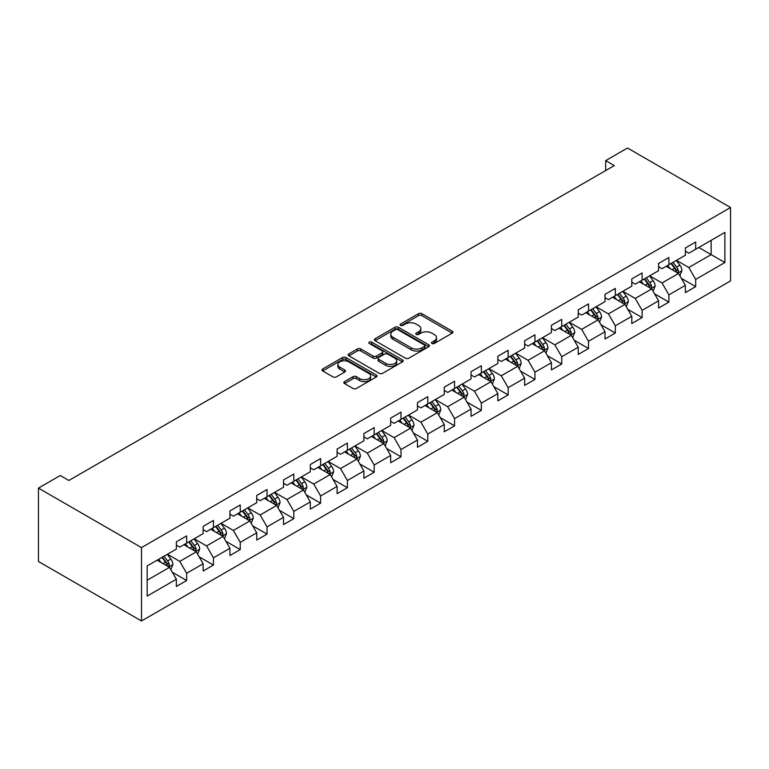 <?xml version="1.0" encoding="UTF-8"?>
<svg xmlns="http://www.w3.org/2000/svg" width="769" height="769" viewBox="0 0 769 769"><rect width="100%" height="100%" fill="white"/><g stroke="black" fill="none" stroke-linecap="round" stroke-linejoin="round"><path stroke-width="1.15" d="M431.947 343.483A1.673 0.961 0 0 0 434.312 343.483L452.22 333.14A2.384 1.375 0 0 0 452.912 332.17A2.384 1.375 0 0 0 452.22 331.189L421.873 313.675A2.384 1.375 0 0 0 418.499 313.675L400.591 324.018A1.673 0.961 0 0 0 400.101 324.701A1.673 0.961 0 0 0 400.591 325.374A1.673 0.961 0 0 0 402.956 325.374L405.273 324.037A7.632 4.403 0 0 1 416.058 324.037L418.586 325.498A7.632 4.403 0 0 1 420.826 328.613A7.632 4.403 0 0 1 418.586 331.727L416.269 333.064A1.673 0.961 0 0 0 415.779 333.746A1.673 0.961 0 0 0 416.269 334.428A1.673 0.961 0 0 0 418.634 334.428L420.951 333.092A7.632 4.403 0 0 1 431.736 333.092L434.264 334.553A7.632 4.403 0 0 1 436.504 337.668A7.632 4.403 0 0 1 434.264 340.782L431.947 342.118A1.673 0.961 0 0 0 431.457 342.801A1.673 0.961 0 0 0 431.947 343.483L431.947 342.118M344.502 381.607A2.384 1.375 0 0 0 343.801 382.578A2.384 1.375 0 0 0 344.502 383.548L353.009 388.47A2.384 1.375 0 0 0 356.383 388.47L376.281 376.983A2.384 1.375 0 0 0 376.973 376.012A2.384 1.375 0 0 0 376.281 375.041L345.935 357.518A2.384 1.375 0 0 0 342.561 357.518L322.672 369.005A2.384 1.375 0 0 0 321.971 369.976A2.384 1.375 0 0 0 322.672 370.946L332.958 376.887A2.384 1.375 0 0 0 336.322 376.887L344.839 371.975A2.384 1.375 0 0 0 345.541 370.994A2.384 1.375 0 0 0 344.839 370.024L339.735 367.082A6.373 3.682 0 0 1 337.87 364.477A6.373 3.682 0 0 1 341.811 361.074A6.373 3.682 0 0 1 348.761 361.872L368.736 373.407A6.373 3.682 0 0 1 370.6 376.012A6.373 3.682 0 0 1 366.669 379.415A6.373 3.682 0 0 1 359.719 378.617L356.383 376.695A2.384 1.375 0 0 0 353.009 376.695L344.502 381.607L344.502 383.548M730.55 207.515L627.504 148.023L605.693 160.615L614.287 165.575L68.845 480.481L60.261 475.521L38.45 488.113L141.496 547.605L730.55 207.515L730.55 280.887L141.496 620.977L141.496 547.605M405.436 358.2A2.384 1.375 0 0 0 408.81 358.2L428.698 346.713A2.384 1.375 0 0 0 429.4 345.742A2.384 1.375 0 0 0 428.698 344.772L398.361 327.248A2.384 1.375 0 0 0 394.987 327.248L375.099 338.735A2.384 1.375 0 0 0 374.397 339.706A2.384 1.375 0 0 0 375.099 340.686L405.436 358.2M369.947 343.839A1.673 0.961 0 0 1 371.638 344.079L402.456 361.872L382.597 373.33A2.384 1.375 0 0 1 379.223 373.33L348.886 355.816L348.886 353.865A2.384 1.375 0 0 0 348.184 354.845A2.384 1.375 0 0 0 348.886 355.816M348.886 353.865L357.393 348.953A2.384 1.375 0 0 1 360.767 348.953L373.071 356.057A2.384 1.375 0 0 0 376.445 356.057L382.097 352.798A2.384 1.375 0 0 0 382.789 351.827A2.384 1.375 0 0 0 382.097 350.856L369.283 343.455A1.673 0.961 0 0 1 368.793 342.772A1.673 0.961 0 0 1 369.822 341.888A1.673 0.961 0 0 1 371.638 342.09L402.495 359.902A2.384 1.375 0 0 1 403.187 360.872A2.384 1.375 0 0 1 402.495 361.853L402.495 359.902M172.323 572.242L186.656 580.518L186.656 573.28L203.141 563.764L203.141 571.002L213.446 565.052L213.446 557.813L229.941 548.297L229.941 555.535L240.245 549.585L240.245 542.347L256.731 532.83L256.731 540.069L267.035 534.119L267.035 526.88L283.521 517.364L283.521 524.602L293.825 518.652L293.825 511.414L310.311 501.897L310.311 509.136L320.615 503.186L320.615 495.947L337.101 486.431L337.101 493.669L347.405 487.719L347.405 480.481L363.891 470.964L363.891 478.203L374.195 472.253L374.195 465.014L390.681 455.488L390.681 462.727L400.985 456.786L400.985 449.548L417.471 440.022L417.471 447.26L427.775 441.31L427.775 434.072L444.261 424.555L444.261 431.793L454.566 425.843L454.566 418.605L471.051 409.089L471.051 416.327L481.356 410.377L481.356 403.139L497.851 393.622L497.851 400.86L508.155 394.91L508.155 387.672L524.641 378.156L524.641 385.394L534.945 379.444L534.945 372.206L551.431 362.689L551.431 369.927L561.735 363.977L561.735 356.739L578.221 347.223L578.221 354.461L588.525 348.511L588.525 341.273L605.011 331.756L605.011 338.994L615.315 333.044L615.315 325.806L631.801 316.28L631.801 323.518L642.105 317.578L642.105 310.34L658.591 300.814L658.591 308.052L668.895 302.102L668.895 294.863L685.381 285.347L685.381 292.585L695.685 286.635L695.685 279.397L724.879 262.546L724.879 232.401L711.142 240.332L711.142 254.616L724.879 262.546M186.656 580.518L176.351 586.468L176.351 579.23L147.158 596.09L147.158 565.946L176.351 549.095L176.351 541.857L186.656 535.906L186.656 543.145L203.141 533.628L203.141 526.39L213.446 520.44L213.446 527.678L229.941 518.152L229.941 510.914L240.245 504.973L240.245 512.202L256.731 502.686L256.731 495.447L267.035 489.497L267.035 496.736L283.521 487.219L283.521 479.981L293.825 474.031L293.825 481.269L310.311 471.753L310.311 464.514L320.615 458.564L320.615 465.803L337.101 456.286L337.101 449.048L347.405 443.098L347.405 450.336L363.891 440.82L363.891 433.581L374.195 427.631L374.195 434.87L390.681 425.353L390.681 418.115L400.985 412.165L400.985 419.403L417.471 409.887L417.471 402.648L427.775 396.698L427.775 403.936L444.261 394.41L444.261 387.172L454.566 381.232L454.566 388.47L471.051 378.944L471.051 371.706L481.356 365.756L481.356 372.994L497.851 363.477L497.851 356.239L508.155 350.289L508.155 357.527L524.641 348.011L524.641 340.773L534.945 334.823L534.945 342.061L551.431 332.544L551.431 325.306L561.735 319.356L561.735 326.594L578.221 317.078L578.221 309.84L588.525 303.89L588.525 311.128L605.011 301.611L605.011 294.373L615.315 288.423L615.315 295.661L631.801 286.145L631.801 278.907L642.105 272.957L642.105 280.195L658.591 270.678L658.591 263.44L668.895 257.49L668.895 264.728L685.381 255.202L685.381 247.964L695.685 242.024L695.685 249.262L724.879 232.401M183.906 544.731L196.278 551.863L179.792 561.389L167.421 554.247M176.351 545.125L179.792 547.105L186.656 543.145M179.792 561.389L186.656 573.28M196.278 551.863L203.141 563.764M210.706 529.264L223.068 536.397L206.582 545.923L194.211 538.781M203.141 529.658L206.582 531.639L213.446 527.678M206.582 545.923L213.446 557.813M223.068 536.397L229.941 548.297M237.496 513.798L249.858 520.93L233.372 530.447L221.011 523.314M229.941 514.192L233.372 516.172L240.245 512.202M233.372 530.447L240.245 542.347M249.858 520.93L256.731 532.83M264.286 498.322L276.648 505.464L260.162 514.98L247.801 507.848M256.731 498.725L260.162 500.706L267.035 496.736M260.162 514.98L267.035 526.88M276.648 505.464L283.521 517.364M291.076 482.855L303.438 489.997L286.952 499.514L274.591 492.381M283.521 483.259L286.952 485.239L293.825 481.269M286.952 499.514L293.825 511.414M303.438 489.997L310.311 501.897M317.866 467.389L330.228 474.531L313.742 484.047L301.381 476.905M310.311 467.783L313.742 469.772L320.615 465.803M313.742 484.047L320.615 495.947M330.228 474.531L337.101 486.431M344.656 451.922L357.018 459.064L340.532 468.581L328.171 461.438M337.101 452.316L340.532 454.306L347.405 450.336M340.532 468.581L347.405 480.481M357.018 459.064L363.891 470.964M371.446 436.456L383.818 443.598L367.322 453.114L354.961 445.972M363.891 436.85L367.322 438.839L374.195 434.87M367.322 453.114L374.195 465.014M383.818 443.598L390.681 455.488M398.236 420.989L410.608 428.131L394.113 437.648L381.751 430.505M390.681 421.383L394.113 423.363L400.985 419.403M394.113 437.648L400.985 449.548M410.608 428.131L417.471 440.022M425.026 405.523L437.398 412.655L420.912 422.181L408.541 415.039M417.471 405.917L420.912 407.897L427.775 403.936M420.912 422.181L427.775 434.072M437.398 412.655L444.261 424.555M451.816 390.056L464.188 397.189L447.702 406.714L435.331 399.572M444.261 390.45L447.702 392.43L454.566 388.47M447.702 406.714L454.566 418.605M464.188 397.189L471.051 409.089M478.616 374.59L490.978 381.722L474.492 391.238L462.121 384.106M471.051 374.984L474.492 376.964L481.356 372.994M474.492 391.238L481.356 403.139M490.978 381.722L497.851 393.622M505.406 359.113L517.768 366.255L501.282 375.772L488.921 368.639M497.851 359.517L501.282 361.497L508.155 357.527M501.282 375.772L508.155 387.672M517.768 366.255L524.641 378.156M532.196 343.647L544.558 350.789L528.072 360.305L515.711 353.173M524.641 344.051L528.072 346.031L534.945 342.061M528.072 360.305L534.945 372.206M544.558 350.789L551.431 362.689M558.986 328.18L571.348 335.322L554.862 344.839L542.501 337.697M551.431 328.574L554.862 330.564L561.735 326.594M554.862 344.839L561.735 356.739M571.348 335.322L578.221 347.223M585.776 312.714L598.138 319.856L581.652 329.372L569.291 322.23M578.221 313.108L581.652 315.098L588.525 311.128M581.652 329.372L588.525 341.273M598.138 319.856L605.011 331.756M612.566 297.247L624.928 304.389L608.442 313.906L596.081 306.764M605.011 297.641L608.442 299.622L615.315 295.661M608.442 313.906L615.315 325.806M624.928 304.389L631.801 316.28M639.356 281.781L651.728 288.923L635.232 298.439L622.871 291.297M631.801 282.175L635.232 284.155L642.105 280.195M635.232 298.439L642.105 310.34M651.728 288.923L658.591 300.814M666.146 266.314L678.518 273.447L662.022 282.973L649.661 275.831M658.591 266.708L662.022 268.689L668.895 264.728M662.022 282.973L668.895 294.863M678.518 273.447L685.381 285.347M698.781 247.474L711.142 254.616L688.822 267.497L676.451 260.364M685.381 251.242L688.822 253.222L695.685 249.262M688.822 267.497L695.685 279.397M38.45 488.113L38.45 561.485L141.496 620.977M605.693 160.615L605.693 170.535M147.158 580.23L169.488 567.339L157.116 560.197M169.488 567.339L176.351 579.23M681.344 278.359L695.685 286.635M654.554 293.825L668.895 302.102M627.764 309.292L642.105 317.578M600.974 324.758L615.315 333.044M574.183 340.225L588.525 348.511M547.393 355.701L561.735 363.977M520.603 371.167L534.945 379.444M493.813 386.634L508.155 394.91M467.023 402.1L481.356 410.377M440.233 417.567L454.566 425.843M413.434 433.034L427.775 441.31M386.644 448.5L400.985 456.786M359.854 463.967L374.195 472.253M333.064 479.443L347.405 487.719M306.273 494.909L320.615 503.186M279.483 510.376L293.825 518.652M252.693 525.842L267.035 534.119M225.903 541.309L240.245 549.585M199.113 556.775L213.446 565.052M432.611 343.714L434.264 342.763A7.632 4.403 0 0 0 436.504 339.648L436.504 337.668M420.826 328.613L420.826 330.593A7.632 4.403 0 0 1 418.586 333.708L416.942 334.659M452.191 333.16L421.873 315.655A2.384 1.375 0 0 0 418.499 315.655L401.264 325.614M428.669 346.732L398.361 329.238A2.384 1.375 0 0 0 394.987 329.238L375.128 340.696M424.488 346.425A1.673 0.961 0 0 0 424.978 345.742A1.673 0.961 0 0 0 424.488 345.06L397.852 329.68A1.673 0.961 0 0 0 395.497 329.68L393.046 331.093A7.632 4.403 0 0 0 390.815 334.207A7.632 4.403 0 0 0 393.046 337.322L411.252 347.838A7.632 4.403 0 0 0 422.046 347.838L424.488 346.425L424.488 348.405A1.673 0.961 0 0 0 424.978 347.723L424.978 345.742M390.815 334.207L390.815 336.197A7.632 4.403 0 0 0 393.046 339.312L393.046 337.322M424.488 348.405L422.046 349.818A7.632 4.403 0 0 1 411.252 349.818L393.046 339.312M348.915 355.836L357.393 350.933L357.393 348.953M382.789 351.827L382.789 353.807A2.384 1.375 0 0 1 382.097 354.778L376.445 358.046A2.384 1.375 0 0 1 373.071 358.046L360.767 350.933A2.384 1.375 0 0 0 357.393 350.933M385.846 363.429A6.373 3.682 0 0 0 392.796 364.227A6.373 3.682 0 0 0 396.727 360.824A6.373 3.682 0 0 0 394.862 358.219L387.826 354.163A2.384 1.375 0 0 0 384.452 354.163L378.809 357.422A2.384 1.375 0 0 0 378.108 358.392A2.384 1.375 0 0 0 378.809 359.363L385.846 363.429L385.846 365.41A6.373 3.682 0 0 0 392.796 366.207A6.373 3.682 0 0 0 396.727 362.814L396.727 360.824M378.108 358.392L378.108 360.382A2.384 1.375 0 0 0 378.809 361.353L378.809 359.363M385.846 365.41L378.809 361.353M370.6 376.012L370.6 377.992A6.373 3.682 0 0 1 366.669 381.395A6.373 3.682 0 0 1 359.719 380.597L356.383 378.675A2.384 1.375 0 0 0 353.009 378.675L344.531 383.568M337.87 364.477L337.87 366.457A6.373 3.682 0 0 0 339.735 369.062L339.735 367.082M344.81 371.994L339.735 369.062M376.243 377.002L345.935 359.498A2.384 1.375 0 0 0 342.561 359.498L322.701 370.966L322.672 369.005M679.873 275.802L681.911 270.65A6.44 3.72 -120 0 0 679.863 265.17L676.316 260.441M670.135 268.612L667.732 265.401M677.518 272.88L678.441 270.928A6.44 3.72 -120 0 0 676.595 267.054L673.048 262.325M671.443 263.258L675.374 268.506A3.278 1.894 60 0 1 675.97 269.506L678.441 270.928M670.991 263.517L674.538 268.246A6.44 3.72 60 0 1 676.374 272.12M653.083 291.268L655.121 286.126A6.44 3.72 -120 0 0 653.073 280.637L649.526 275.908M643.345 284.078L640.933 280.868M650.728 288.346L651.651 286.395A6.44 3.72 -120 0 0 649.805 282.521L646.258 277.792M644.653 278.724L648.584 283.972A3.278 1.894 60 0 1 649.18 284.972L651.651 286.395M644.201 278.984L647.748 283.713A6.44 3.72 60 0 1 649.584 287.587M626.293 306.735L628.331 301.592A6.44 3.72 -120 0 0 626.274 296.113L622.736 291.374M616.555 299.545L614.143 296.334M623.938 303.813L624.861 301.861A6.44 3.72 -120 0 0 623.015 297.997L619.468 293.258M617.853 294.191L621.794 299.439A3.278 1.894 60 0 1 622.39 300.439L624.861 301.861M617.411 294.45L620.958 299.179A6.44 3.72 60 0 1 622.794 303.053M599.493 322.201L601.541 317.059A6.44 3.72 -120 0 0 599.484 311.58L595.946 306.841M589.765 315.021L587.353 311.801M597.148 319.279L598.071 317.328A6.44 3.72 -120 0 0 596.225 313.464L592.678 308.725M591.063 309.657L594.995 314.906A3.278 1.894 60 0 1 595.591 315.905L598.071 317.328M590.621 309.917L594.158 314.646A6.44 3.72 60 0 1 596.004 318.52M572.703 337.668L574.751 332.525A6.44 3.72 -120 0 0 572.694 327.046L569.147 322.317M562.975 330.487L560.563 327.267M570.358 334.746L571.271 332.794A6.44 3.72 -120 0 0 569.435 328.93L565.888 324.201M564.273 325.124L568.204 330.372A3.278 1.894 60 0 1 568.8 331.372L571.271 332.794M563.831 325.383L567.368 330.122A6.44 3.72 60 0 1 569.214 333.986M545.913 353.134L547.961 347.992A6.44 3.72 -120 0 0 545.903 342.513L542.356 337.783M536.185 345.954L533.773 342.734M543.558 350.212L544.481 348.27A6.44 3.72 -120 0 0 542.645 344.397L539.098 339.667M537.483 340.59L541.414 345.848A3.278 1.894 60 0 1 542.01 346.838L544.481 348.27M537.041 340.85L540.578 345.589A6.44 3.72 60 0 1 542.424 349.453M519.123 368.611L521.171 363.458A6.44 3.72 -120 0 0 519.113 357.979L515.566 353.25M509.386 361.42L506.982 358.21M516.768 365.679L517.691 363.737A6.44 3.72 -120 0 0 515.855 359.863L512.308 355.134M510.693 356.066L514.624 361.315A3.278 1.894 60 0 1 515.22 362.305L517.691 363.737M510.241 356.326L513.788 361.055A6.44 3.72 60 0 1 515.634 364.919M492.333 384.077L494.38 378.925A6.44 3.72 -120 0 0 492.323 373.446L488.776 368.716M482.596 376.887L480.192 373.676M489.978 381.145L490.901 379.204A6.44 3.72 -120 0 0 489.055 375.33L485.518 370.6M483.903 371.533L487.834 376.781A3.278 1.894 60 0 1 488.43 377.771L490.901 379.204M483.451 371.792L486.998 376.522A6.44 3.72 60 0 1 488.844 380.395M465.543 399.544L467.581 394.391A6.44 3.72 -120 0 0 465.533 388.912L461.986 384.183M455.806 392.353L453.402 389.143M463.188 396.612L464.111 394.67A6.44 3.72 -120 0 0 462.265 390.796L458.728 386.067M457.113 386.999L461.044 392.248A3.278 1.894 60 0 1 461.64 393.247L464.111 394.67M456.661 387.259L460.208 391.988A6.44 3.72 60 0 1 462.054 395.862M438.753 415.01L440.791 409.867A6.44 3.72 -120 0 0 438.743 404.379L435.196 399.649M429.015 407.82L426.612 404.609M436.398 412.088L437.321 410.137A6.44 3.72 -120 0 0 435.475 406.263L431.938 401.533M430.323 402.466L434.254 407.714A3.278 1.894 60 0 1 434.85 408.714L437.321 410.137M429.871 402.725L433.418 407.455A6.44 3.72 60 0 1 435.264 411.328M411.963 430.477L414.001 425.334A6.44 3.72 -120 0 0 411.953 419.845L408.406 415.116M402.225 423.286L399.822 420.076M409.608 427.554L410.531 425.603A6.44 3.72 -120 0 0 408.685 421.729L405.138 417M403.533 417.932L407.464 423.181A3.278 1.894 60 0 1 408.06 424.18L410.531 425.603M403.081 418.192L406.628 422.921A6.44 3.72 60 0 1 408.464 426.795M385.173 445.943L387.211 440.8A6.44 3.72 -120 0 0 385.163 435.321L381.616 430.582M375.435 438.753L373.023 435.542M382.818 443.021L383.741 441.07A6.44 3.72 -120 0 0 381.895 437.205L378.348 432.466M376.743 433.399L380.674 438.647A3.278 1.894 60 0 1 381.27 439.647L383.741 441.07M376.291 433.658L379.838 438.388A6.44 3.72 60 0 1 381.674 442.262M358.383 461.41L360.421 456.267A6.44 3.72 -120 0 0 358.364 450.788L354.826 446.049M348.645 454.229L346.233 451.009M356.028 458.487L356.951 456.536A6.44 3.72 -120 0 0 355.105 452.672L351.558 447.933M349.953 448.865L353.884 454.114A3.278 1.894 60 0 1 354.48 455.113L356.951 456.536M349.501 449.125L353.048 453.854A6.44 3.72 60 0 1 354.884 457.728M331.583 476.876L333.631 471.733A6.44 3.72 -120 0 0 331.574 466.254L328.036 461.525M321.855 469.696L319.443 466.475M329.238 473.954L330.161 472.012A6.44 3.72 -120 0 0 328.315 468.138L324.768 463.409M323.153 464.332L327.085 469.58A3.278 1.894 60 0 1 327.681 470.58L330.161 472.012M322.711 464.591L326.258 469.33A6.44 3.72 60 0 1 328.094 473.195M304.793 492.343L306.841 487.2A6.44 3.72 -120 0 0 304.784 481.721L301.237 476.991M295.065 485.162L292.653 481.942M302.448 489.42L303.361 487.479A6.44 3.72 -120 0 0 301.525 483.605L297.978 478.876M296.363 479.808L300.294 485.056A3.278 1.894 60 0 1 300.89 486.046L303.361 487.479M295.921 480.058L299.458 484.797A6.44 3.72 60 0 1 301.304 488.661M278.003 507.819L280.051 502.666A6.44 3.72 -120 0 0 277.993 497.187L274.446 492.458M268.275 500.629L265.863 497.418M275.658 504.887L276.571 502.945A6.44 3.72 -120 0 0 274.735 499.071L271.188 494.342M269.573 495.274L273.504 500.523A3.278 1.894 60 0 1 274.1 501.513L276.571 502.945M269.131 495.534L272.668 500.263A6.44 3.72 60 0 1 274.514 504.137M251.213 523.285L253.261 518.133A6.44 3.72 -120 0 0 251.203 512.654L247.656 507.925M241.476 516.095L239.072 512.885M248.858 520.353L249.781 518.412A6.44 3.72 -120 0 0 247.945 514.538L244.398 509.809M242.783 510.741L246.714 515.989A3.278 1.894 60 0 1 247.31 516.979L249.781 518.412M242.331 511.001L245.878 515.73A6.44 3.72 60 0 1 247.724 519.604M224.423 538.752L226.471 533.599A6.44 3.72 -120 0 0 224.413 528.12L220.866 523.391M214.686 531.562L212.282 528.351M222.068 535.83L222.991 533.878A6.44 3.72 -120 0 0 221.155 530.004L217.608 525.275M215.993 526.207L219.924 531.456A3.278 1.894 60 0 1 220.52 532.456L222.991 533.878M215.541 526.467L219.088 531.196A6.44 3.72 60 0 1 220.934 535.07M197.633 554.218L199.68 549.076A6.44 3.72 -120 0 0 197.623 543.587L194.076 538.858M187.896 547.028L185.492 543.818M195.278 551.296L196.201 549.345A6.44 3.72 -120 0 0 194.355 545.471L190.818 540.742M189.203 541.674L193.134 546.922A3.278 1.894 60 0 1 193.73 547.922L196.201 549.345M188.751 541.934L192.298 546.663A6.44 3.72 60 0 1 194.144 550.537M170.843 569.685L172.881 564.542A6.44 3.72 -120 0 0 170.833 559.063L167.286 554.324M161.106 562.495L158.702 559.284M168.488 566.763L169.411 564.811A6.44 3.72 -120 0 0 167.565 560.947L164.028 556.208M162.413 557.141L166.344 562.389A3.278 1.894 60 0 1 166.94 563.389L169.411 564.811M161.961 557.4L165.508 562.129A6.44 3.72 60 0 1 167.354 566.003M434.264 342.763L434.264 340.782M416.269 334.428L416.269 333.064M418.586 333.708L418.586 331.727M400.591 325.374L400.591 324.018M418.499 315.655L418.499 313.675M421.873 315.655L421.873 313.675M452.22 333.14L452.22 331.189M375.099 340.686L375.099 338.735M394.987 329.238L394.987 327.248M398.361 329.238L398.361 327.248M428.698 346.713L428.698 344.772M411.252 349.818L411.252 347.838M422.046 349.818L422.046 347.838M360.767 350.933L360.767 348.953M373.071 358.046L373.071 356.057M376.445 358.046L376.445 356.057M382.097 354.778L382.097 352.798M371.638 344.079L371.638 342.09M353.009 378.675L353.009 376.695M356.383 378.675L356.383 376.695M359.719 380.597L359.719 378.617M344.839 371.975L344.839 370.024M342.561 359.498L342.561 357.518M345.935 359.498L345.935 357.518M376.281 376.983L376.281 375.041M677.883 273.082L681.872 270.775M676.595 267.054L679.863 265.17M672.019 269.698L674.538 268.246M651.083 288.548L655.082 286.251M649.805 282.521L653.073 280.637M645.229 285.164L647.748 283.713M624.293 304.015L628.292 301.717M623.015 297.997L626.274 296.113M618.439 300.641L620.958 299.179M597.503 319.491L601.502 317.184M596.225 313.464L599.484 311.58M591.649 316.107L594.158 314.646M570.713 334.957L574.703 332.65M569.435 328.93L572.694 327.046M564.859 331.574L567.368 330.122M543.923 350.424L547.913 348.117M542.645 344.397L545.903 342.513M538.06 347.04L540.578 345.589M517.133 365.89L521.122 363.583M515.855 359.863L519.113 357.979M511.27 362.507L513.788 361.055M490.343 381.357L494.332 379.05M489.055 375.33L492.323 373.446M484.48 377.973L486.998 376.522M463.553 396.823L467.542 394.516M462.265 390.796L465.533 388.912M457.69 393.44L460.208 391.988M436.763 412.29L440.752 409.983M435.475 406.263L438.743 404.379M430.9 408.906L433.418 407.455M409.973 427.756L413.962 425.459M408.685 421.729L411.953 419.845M404.11 424.373L406.628 422.921M383.173 443.223L387.172 440.925M381.895 437.205L385.163 435.321M377.319 439.849L379.838 438.388M356.383 458.699L360.382 456.392M355.105 452.672L358.364 450.788M350.529 455.315L353.048 453.854M329.593 474.165L333.592 471.858M328.315 468.138L331.574 466.254M323.739 470.782L326.258 469.33M302.803 489.632L306.802 487.325M301.525 483.605L304.784 481.721M296.949 486.248L299.458 484.797M276.013 505.098L280.003 502.791M274.735 499.071L277.993 497.187M270.15 501.715L272.668 500.263M249.223 520.565L253.212 518.258M247.945 514.538L251.203 512.654M243.36 517.181L245.878 515.73M222.433 536.031L226.422 533.724M221.155 530.004L224.413 528.12M216.57 532.648L219.088 531.196M195.643 551.498L199.632 549.191M194.355 545.471L197.623 543.587M189.78 548.114L192.298 546.663M168.853 566.964L172.842 564.667M167.565 560.947L170.833 559.063M162.99 563.581L165.508 562.129"/></g></svg>
